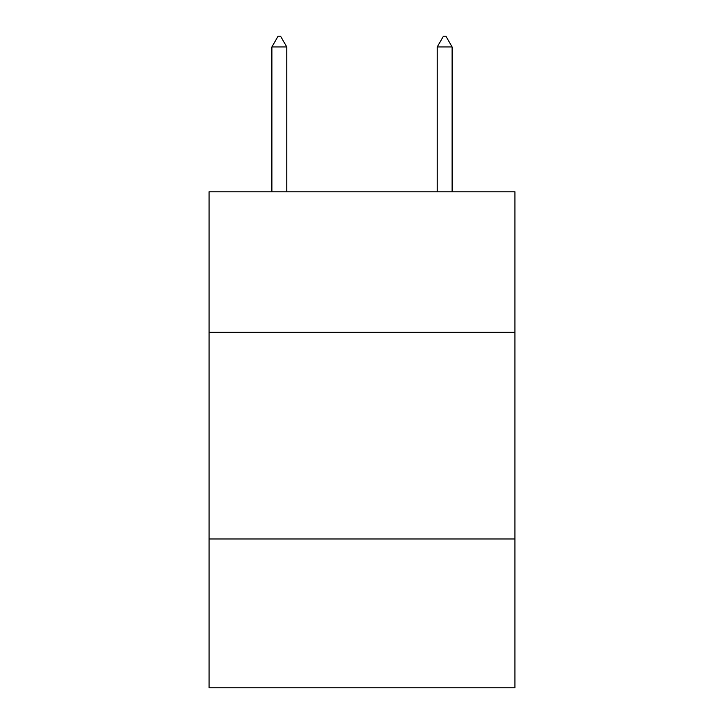 <?xml version="1.0" encoding="UTF-8"?>
<svg xmlns="http://www.w3.org/2000/svg" width="724" height="724" viewBox="0 0 724 724"><rect width="100%" height="100%" fill="white"/><g stroke="black" fill="none" stroke-linecap="round" stroke-linejoin="round"><path stroke-width="1.09" d="M514.936 332.325L514.936 191.788L209.064 191.788L209.064 332.325L514.936 332.325L514.936 687.8L209.064 687.8L209.064 332.325M514.936 538.991L209.064 538.991M286.767 46.951L280.568 36.2L278.088 36.2L271.889 46.951L286.767 46.951L286.767 191.788M271.889 46.951L271.889 191.788M443.432 36.2L445.912 36.2L452.111 46.951L437.233 46.951L443.432 36.2M452.111 191.788L452.111 46.951M437.233 191.788L437.233 46.951"/></g></svg>

